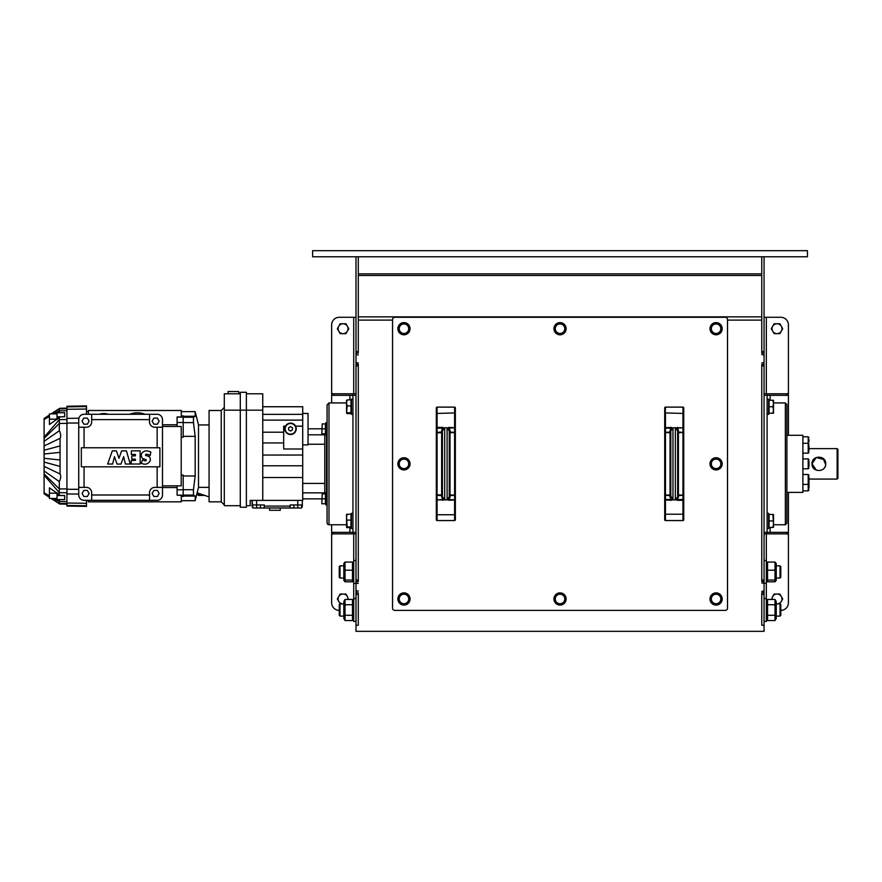 <?xml version="1.0" encoding="UTF-8"?>
<svg xmlns="http://www.w3.org/2000/svg" width="882" height="882" viewBox="0 0 882 882"><rect width="100%" height="100%" fill="white"/><g stroke="black" fill="none" stroke-linecap="round" stroke-linejoin="round"><path stroke-width="1.32" d="M327.068 522.839L327.068 404.838L327.068 522.839A1.907 1.907 180 0 0 328.975 524.746L328.975 402.931L346.56 402.931L347.144 405.896L346.56 413.173L346.582 400.23M324.785 493.876L324.785 433.801M326.516 499.444A1.907 1.907 0 0 1 327.068 500.789M295.856 428.817A5.325 5.325 180 0 0 287.863 424.209A5.325 5.325 180 0 0 287.863 433.437A5.325 5.325 180 0 0 295.856 428.817M292.438 427.726L292.438 429.92L290.531 431.022L288.623 429.92L288.623 427.726L290.531 426.623L292.438 427.726M228.107 393.802L228.107 391.52L238.757 391.52L238.757 393.802M202.507 494.67L197.656 494.67L198.417 495.43L204.767 495.43M201.879 495.43L201.879 494.67M200.787 495.43L200.787 494.67M86.502 500.315L86.502 506.4L66.944 506.059L66.944 406.26L86.502 405.918L86.502 414.286M60.064 452.356L44.1 454.01L44.1 458.309L60.064 459.963L60.075 438.332C61.101 436.414 60.847 433.889 59.326 430.747L44.1 441.32L44.1 445.95L60.075 438.332M60.075 473.987L44.1 466.369L44.1 470.999L59.326 481.572C60.847 478.452 61.101 475.916 60.075 473.987L60.064 459.963M59.326 481.572L59.326 495.43L64.695 495.541L64.695 499.576L57.043 499.576L57.043 492.74L59.326 495.43M59.326 416.888L64.695 416.778L57.043 416.778L57.043 419.578L59.326 416.888L59.326 430.747M51.443 413.878L59.326 408.697C61.056 408.531 61.222 408.421 59.822 408.399C60.957 408.311 60.979 408.278 59.877 408.289L60.483 408.465L59.877 408.289C60.979 408.278 60.957 408.311 59.822 408.399C61.222 408.421 61.056 408.531 59.326 408.697C61.056 408.531 61.222 408.421 59.822 408.399C60.957 408.311 60.979 408.278 59.877 408.289L60.483 408.465L59.877 408.289C60.979 408.278 60.957 408.311 59.822 408.399C61.222 408.421 61.056 408.531 59.326 408.697C61.056 408.531 61.222 408.421 59.822 408.399C60.957 408.311 60.979 408.278 59.877 408.289L60.483 408.465L59.877 408.289C60.979 408.278 60.957 408.311 59.822 408.399C61.222 408.421 61.056 408.531 59.326 408.697C61.056 408.531 61.222 408.421 59.822 408.399C60.957 408.311 60.979 408.278 59.877 408.289L60.483 408.465M59.326 408.697L59.326 412.732M64.695 416.778L64.695 412.743L57.043 412.743L57.043 416.778M59.326 499.576L59.326 503.655L51.41 498.44M60.274 503.732L59.877 504.03C60.968 504.041 60.957 504.008 59.822 503.92C61.222 503.898 61.056 503.787 59.326 503.622C61.056 503.787 61.222 503.898 59.822 503.92C60.957 504.008 60.968 504.041 59.877 504.03L60.483 503.854L59.877 504.03C60.968 504.041 60.957 504.008 59.822 503.92C61.222 503.898 61.056 503.787 59.326 503.622C61.056 503.787 61.222 503.898 59.822 503.92C60.957 504.008 60.968 504.041 59.877 504.03L60.671 503.798M60.483 503.854L59.326 503.655M44.1 418.774L49.425 415.202M44.1 418.696L49.425 415.411M51.773 413.878L59.326 408.917L66.944 408.785M44.1 418.873L44.1 419.501L49.425 416.48M54.011 413.878L59.326 410.869L66.944 410.758M44.1 419.501L44.1 437.163L59.326 419.645L66.944 419.556M49.425 424.507L49.425 413.878L56.977 413.878L57.01 419.159L49.425 419.159L49.425 424.507L57.01 419.159M44.1 437.163L44.1 438.42L59.326 423.426L66.944 423.404M44.1 466.369L44.1 462.08L60.064 466.402M44.1 462.08L44.1 450.239L60.064 445.917M44.1 450.239L44.1 445.95M44.1 438.42L44.1 441.32M44.1 470.999L44.1 473.899L59.326 488.893L66.944 488.915M44.1 473.899L44.1 475.155L59.326 492.685L66.944 492.762M57.043 495.541L64.695 495.541M44.1 475.155L44.1 492.817L49.425 495.838M54.011 498.44L59.326 501.45L66.944 501.56M57.01 493.159L49.425 487.812L49.425 493.159L57.01 493.159L56.977 498.44L49.425 498.44L49.425 493.159M44.1 492.817L49.425 496.908M51.773 498.44L59.326 503.402L66.944 503.534M49.425 497.139L44.1 493.413M66.944 408.157L59.722 408.289L51.156 413.878L49.425 413.878M181.207 475.078L183.191 475.078L183.191 496.478L181.284 496.478M88.409 414.286L88.409 410.483L181.284 410.483L181.284 416.954L177.095 416.954L177.095 422.511L183.191 422.511L183.191 437.24L181.207 437.24M162.486 487.548L177.095 487.548M177.095 424.771L162.486 424.771M181.284 415.841L183.191 415.841L183.191 422.511M177.095 485.85L177.095 489.808L183.191 489.808M177.095 422.511L177.095 426.469M88.409 500.315L88.409 501.836L181.284 501.836L181.284 495.364L177.095 495.188L183.191 495.188M177.095 489.808L177.095 495.188M177.095 417.131L183.191 417.131M162.486 426.469L181.207 426.469L181.207 485.85L162.486 485.85M162.486 427.23L154.868 427.23A5.325 5.325 0 0 1 149.543 421.905L149.543 414.286L91.684 414.286L91.684 421.905A5.325 5.325 0 0 1 86.348 427.23L78.741 427.23L78.741 419.623A5.325 5.325 0 0 1 84.066 414.286L157.15 414.286A5.325 5.325 0 0 1 162.486 419.623L162.486 494.989A5.325 5.325 0 0 1 157.15 500.315L84.066 500.315A5.325 5.325 0 0 1 78.741 494.989L78.741 487.371L86.348 487.371A5.325 5.325 0 0 1 91.684 492.696L91.684 500.315L149.543 500.315L149.543 492.696A5.325 5.325 0 0 1 154.868 487.371L162.486 487.371M78.741 427.23L78.741 487.371M84.066 466.821L159.896 466.821L159.896 447.78L81.32 447.78L81.32 466.821L84.066 466.821L84.066 487.371M152.112 421.144L153.876 418.09L157.393 418.09L159.146 421.144L157.393 424.187L153.876 424.187L152.112 421.144M82.07 421.144L83.834 418.09L87.351 418.09L89.104 421.144L87.351 424.187L83.834 424.187L82.07 421.144M152.112 493.468L153.876 490.414L157.393 490.414L159.146 493.468L157.393 496.511L153.876 496.511L152.112 493.468M82.07 493.468L83.834 490.414L87.351 490.414L89.104 493.468L87.351 496.511L83.834 496.511L82.07 493.468M131.175 464.031L131.22 460.547L135.442 460.349L135.398 459.158L131.749 459.114L131.782 455.873L135.398 455.873L135.442 454.45L131.297 454.373L131.341 450.889L140.139 450.834L140.172 464.031L131.175 464.031M142.73 459.743L142.785 459.731A8.787 8.787 0 0 1 143.909 460.382A2.337 2.337 180 0 0 146.114 460.757L146.269 459.908A6.747 6.747 180 0 0 143.953 458.971A2.955 2.955 0 0 1 141.605 456.854A3.892 3.892 0 0 1 141.859 453.238A6.064 6.064 0 0 1 146.401 450.834A13.098 13.098 0 0 1 150.855 452.058L150.138 455.619A7.398 7.398 180 0 0 146.699 454.23A1.147 1.147 180 0 0 145.839 454.45A0.606 0.606 180 0 0 145.96 455.564A5.546 5.546 180 0 0 147.393 455.917A3.572 3.572 0 0 1 149.532 461.738A5.755 5.755 0 0 1 144.913 464.186A9.404 9.404 0 0 1 143.799 464.086A8.368 8.368 0 0 1 141.153 463.182L142.73 459.743M107.648 464.02L112.334 450.856L116.413 450.878L118.971 458.276L121.606 450.878L126.446 450.878L130.216 464.02L125.431 464.064L123.634 456.667L120.966 464.064L117.041 464.064L114.462 456.667L112.62 464.042L107.648 464.02M108.321 414.286A13.814 13.814 180 0 0 99.401 414.286M145.045 414.286A20.176 20.176 0 0 0 143.832 413.834L143.832 413.845A20.165 20.165 180 0 0 130.889 413.845L130.889 413.845A20.176 20.176 0 0 0 129.665 414.286M269.594 507.999L269.594 510.281L280.255 510.281L280.255 507.999M262.748 465.795L302.713 465.795L302.713 500.381L262.748 500.381L262.748 393.802L246.376 393.802M252.847 507.613A1.907 1.907 0 0 1 252.087 506.092L252.087 504.945L256.651 504.945L256.651 507.999L260.455 507.999L260.455 504.945M293.96 504.945L293.96 507.999L290.145 507.999L290.145 506.092L264.269 506.092L264.269 504.945L256.651 504.945L256.651 500.381L252.087 500.381L252.847 507.999L256.651 507.999M290.145 506.092L290.145 504.945L297.763 504.945L297.763 507.999L301.567 507.999L301.567 504.945L302.328 504.945L302.328 506.092A1.907 1.907 0 0 1 301.567 507.613M293.96 507.999L297.763 507.999M302.328 500.381L297.763 500.381L297.763 504.945L302.328 504.945L302.328 500.381L302.328 504.945M301.931 507.26L302.283 506.533M264.269 506.092L264.269 507.999L260.455 507.999M290.145 507.999L264.269 507.999L290.145 507.999M252.484 507.26L252.131 506.533L252.484 507.26M252.087 500.381L252.087 504.945M246.376 505.706L250.179 505.706L250.179 500.381L262.748 500.381M262.748 477.526L302.713 477.526M262.748 442.951L283.684 442.951L283.684 426.149L285.481 426.149M262.748 420.108L302.713 420.108L302.713 448.993L283.684 448.993L283.684 442.951M302.713 448.993L302.713 455.035L262.748 455.035M302.713 483.435L324.785 483.435M324.785 492.862L302.713 492.862M324.785 444.241L308.038 444.241M302.713 413.449L308.038 413.449L308.038 444.881L302.713 444.881M308.038 434.815L324.785 434.815M283.684 432.202L262.748 432.202M284.82 428.817A5.711 5.711 180 0 0 293.386 433.768A5.711 5.711 180 0 0 293.386 423.878A5.711 5.711 180 0 0 284.82 428.817M239.143 393.802L227.721 393.802M240.29 393.802L224.293 393.802L224.293 410.163L246.376 410.163L246.376 392.281L240.29 392.281L240.29 507.227L246.376 507.227L246.376 410.163L262.748 410.163M321.82 428.817L308.038 428.817M262.748 406.745L302.713 406.745L302.713 420.108M302.713 455.035L302.713 465.795M302.713 414.353L262.748 414.353M224.293 410.163L224.293 505.706L240.29 505.706M209.067 496.875L197.127 492.862M183.191 417.23L193.467 417.23L195.176 416.271L183.191 416.271M209.067 487.371L198.494 487.371L198.494 424.948L195.176 411.629L195.176 416.271M183.191 422.61L193.467 422.61L195.176 436.347L183.191 436.347M183.191 489.708L193.467 489.708L195.176 475.971L183.191 475.971M183.191 495.089L193.467 495.089L195.176 496.048L183.191 496.048M195.176 496.048L195.176 500.7L181.284 500.7M221.25 410.483L221.25 501.836L209.067 501.836L209.067 410.483L221.25 410.483L224.293 407.44M193.467 489.708L193.467 495.089M193.467 417.23L193.467 422.61M195.176 436.347L195.176 475.971M327.068 434.936L325.855 434.936L325.855 422.754L327.068 422.754L325.855 422.754M333.539 532.353L333.539 533.875M333.539 393.802L333.539 395.323M352.579 533.875L352.579 532.353M352.579 395.323L352.579 393.802M767.483 393.802L767.483 395.323M767.483 532.353L767.483 533.875M786.512 395.323L786.512 393.802M786.512 533.875L786.512 532.353M780.802 317.288L766.337 317.288L780.802 317.288A7.618 7.618 0 0 1 788.42 324.907L788.42 395.323L764.055 395.323M788.42 492.388L788.42 602.77A7.618 7.618 0 0 1 780.802 610.388M339.25 610.388A7.618 7.618 0 0 1 331.643 602.77L331.643 532.353L355.997 532.353M331.643 402.931L331.643 324.907A7.618 7.618 0 0 1 339.25 317.288L355.997 317.288M837.139 479.069L837.9 478.309L837.9 449.379L837.139 448.618L837.139 479.069L808.97 479.069M824.229 459.566L816.236 457.515L812.013 463.844C811.594 455.002 826.136 455.002 825.717 463.844C826.136 472.675 811.594 472.675 812.013 463.844L816.346 470.205M823.248 458.574L825.673 464.649L825.673 463.028M825.298 466.203L824.935 467.019L825.298 466.203M824.229 468.11L823.711 468.684L824.229 468.11M825.298 461.473L824.935 460.658M767.097 513.324L768.619 513.324L768.619 528.55L767.097 528.55M773.492 514.46L773.492 527.403L772.919 527.403L773.492 524.173L772.919 514.46L773.492 514.46M772.919 527.403L769.082 527.403L769.082 514.46L772.919 514.46M769.082 520.931L772.919 520.931M352.954 528.55L351.433 528.55L351.433 513.324L352.954 513.324M347.144 527.789L346.56 527.37L346.56 514.46L347.144 514.085L346.56 517.084L347.144 526.94L346.56 527.37L350.981 527.789L350.981 526.94L347.144 526.94M346.582 514.427L350.981 514.085L350.981 526.94M350.981 520.093L347.144 520.093M345.027 581.822L343.826 580.389L343.826 563.488L345.027 562.066L345.027 581.822L352.502 581.822L353.715 580.389M352.502 581.822L352.502 562.066L353.715 563.488M345.027 580.08L352.502 580.08M345.027 562.066L352.502 562.066M345.027 570.202L352.502 570.202M343.826 578.03L340.011 578.03L340.011 565.847L343.826 565.847M776.237 570.544L776.237 580.389L775.024 581.822L775.024 562.066L776.237 563.488L776.237 570.544M766.337 563.488L767.549 562.066L767.549 581.822L766.337 580.389M775.024 562.066L767.549 562.066M775.024 581.822L767.549 581.822M775.024 580.08L767.549 580.08M775.024 570.202L767.549 570.202M355.997 362.965L358.29 362.965L355.997 362.59L355.997 583.366L358.29 583.366L355.997 582.98L355.997 631.325L764.055 631.325L764.055 594.325L761.772 594.325M355.997 598.591L353.715 598.591L353.715 533.875L355.997 533.875M764.055 594.325L764.055 582.98L761.772 582.98L766.337 583.366L766.337 533.875L764.055 533.875M776.237 601.557L776.237 618.458L775.024 620.553L775.024 599.462L776.237 601.557M766.337 601.557L767.549 599.462L767.549 620.553L775.024 620.553M775.024 615.283L767.549 615.283M775.024 604.732L767.549 604.732M775.024 599.462L767.549 599.462M776.237 603.916L780.041 603.916L780.041 616.099L776.237 616.099M345.027 620.553L343.826 618.458L343.826 601.557L345.027 599.462L345.027 620.553L352.502 620.553L352.502 599.462L353.715 601.557M345.027 615.283L352.502 615.283M345.027 604.732L352.502 604.732M345.027 599.462L352.502 599.462M764.055 621.424L766.337 621.424L766.337 598.591L764.055 598.591M353.715 598.591L353.715 621.424L355.997 621.424M773.492 403.504L772.919 400.274L773.492 400.274L773.492 409.976L772.919 406.745L773.492 403.504M773.492 413.217L772.919 413.217L773.492 409.976L773.492 413.217M772.919 406.745L769.082 406.745L769.082 413.217L772.919 413.217M769.082 406.745L769.082 400.274L772.919 400.274M767.097 399.127L768.619 399.127L768.619 414.353L767.097 414.353M347.144 405.896L350.981 405.896L350.981 399.888L347.144 399.888L346.56 402.898M350.981 405.896L350.981 412.754L347.144 412.754M350.981 412.754L350.981 413.592L347.144 413.592M347.343 331.18L345.92 333.661L343.065 333.661A4.95 4.95 0 0 0 347.343 326.23L348.776 328.71L347.343 331.18M340.198 333.661L338.776 331.18A4.95 4.95 0 0 0 343.065 333.661L340.198 333.661M337.343 328.71L338.776 326.23A4.95 4.95 0 0 0 338.776 331.18L337.343 328.71M343.065 323.76L345.92 323.76L347.343 326.23A4.95 4.95 0 0 0 338.776 326.23L340.198 323.76L343.065 323.76M340.198 603.916L338.776 601.447A4.95 4.95 0 0 0 343.826 603.861M347.982 599.462A4.95 4.95 0 0 0 347.343 596.497L348.489 599.462M337.343 598.966L338.776 596.497A4.95 4.95 0 0 0 338.776 601.447L337.343 598.966M343.065 594.016L345.92 594.016L347.343 596.497A4.95 4.95 0 0 0 338.776 596.497L340.198 594.016L343.065 594.016M781.287 331.18L779.853 333.661L776.998 333.661A4.95 4.95 0 0 0 781.287 326.23L782.709 328.71L781.287 331.18M774.142 333.661L772.709 331.18A4.95 4.95 0 0 0 776.998 333.661L774.142 333.661M771.287 328.71L772.709 326.23A4.95 4.95 0 0 0 772.709 331.18L771.287 328.71M776.998 323.76L779.853 323.76L781.287 326.23A4.95 4.95 0 0 0 772.709 326.23L774.142 323.76L776.998 323.76M776.237 603.861A4.95 4.95 0 0 0 781.287 601.447L779.853 603.916M781.287 596.497L782.709 598.966L781.287 601.447A4.95 4.95 0 0 0 776.998 594.016L779.853 594.016L781.287 596.497M771.563 599.462L772.709 596.497A4.95 4.95 0 0 0 772.07 599.462M774.142 594.016L776.998 594.016A4.95 4.95 0 0 0 772.709 596.497L774.142 594.016M355.997 256.772L355.997 353.142L358.29 353.142L358.29 256.772M355.997 354.597L358.29 354.972L355.997 354.597L355.997 353.142M355.997 393.802L333.164 393.802A1.521 1.521 0 0 1 331.643 392.281L331.643 324.907M331.643 602.77L331.643 535.396A1.521 1.521 0 0 1 333.164 533.875L353.715 533.875M358.29 351.62L355.997 351.62M355.997 581.536L358.29 581.536L358.29 364.409L355.997 364.409M358.29 365.942L355.997 365.942M358.29 580.014L355.997 580.014M355.997 590.973L358.29 590.973L355.997 591.359M355.997 625.228L358.29 625.228L358.29 592.803L355.997 592.803M358.29 594.325L355.997 594.325M312.603 256.772L807.449 256.772L807.449 250.675L312.603 250.675L312.603 256.772M764.055 354.972L761.772 354.597L764.055 354.972L764.055 362.59L761.772 362.965L764.055 362.59M761.772 256.772L761.772 353.142L764.055 353.142L764.055 351.62L761.772 351.62M788.42 602.77L788.42 535.396A1.521 1.521 0 0 0 786.898 533.875L766.337 533.875M764.055 317.288L766.337 317.288L766.337 393.802L786.898 393.802A1.521 1.521 0 0 0 788.42 392.281L788.42 324.907M766.337 393.802L764.055 393.802M764.055 351.62L764.055 256.772M764.055 354.597L764.055 353.142M764.055 580.014L764.055 364.409L761.772 364.409L761.772 581.536L764.055 581.536L764.055 580.014L761.772 580.014M764.055 364.409L764.055 362.965M764.055 365.942L761.772 365.942M764.055 582.98L764.055 581.536M764.055 591.359L761.772 591.359L764.055 590.973M764.055 592.803L761.772 592.803L761.772 625.228L764.055 625.228M355.997 362.59L355.997 354.972M352.954 414.353L351.433 414.353L351.433 399.127L352.954 399.127M343.826 616.099L340.011 616.099L340.011 603.916L343.826 603.916M340.011 603.916L339.25 604.677L339.25 615.338L340.011 616.099M780.041 616.099L780.802 615.338L780.802 604.677L780.041 603.916M776.237 565.847L780.041 565.847L780.041 578.03L776.237 578.03M339.25 566.685L339.25 577.269L340.011 578.03M780.041 578.03L780.802 577.269L780.802 566.608L780.041 565.847M331.643 395.323L355.997 395.323M352.954 395.323L352.954 532.353M331.643 524.746L331.643 532.353M788.42 532.353L764.055 532.353M767.097 532.353L767.097 395.323M788.42 435.289L788.42 395.323M785.366 524.746L786.898 523.224L786.898 404.463L785.366 402.931L785.366 524.746L773.492 524.746M786.898 492.388L802.885 492.388L802.885 435.289L786.898 435.289M808.97 488.198L808.97 476.897M808.97 482.002L808.21 484.394L808.21 490.866L808.97 490.105M808.97 466.479L808.97 461.198M802.885 468.783L808.21 468.783L808.21 458.894L802.885 458.894M808.97 450.779L808.97 445.686M808.97 441.761L808.97 439.479M333.539 319.868L334.223 319.196M785.84 319.196L786.512 319.868M334.223 608.481L333.539 607.808M786.512 607.808L785.84 608.481M392.545 608.106L392.545 319.571A2.282 2.282 0 0 1 394.827 317.288L725.224 317.288A2.282 2.282 0 0 1 727.518 319.571L727.518 608.106A2.282 2.282 0 0 1 725.224 610.388L394.827 610.388A2.282 2.282 0 0 1 392.545 608.106M683.737 517.128L683.737 519.796A0.761 0.761 0 0 1 682.977 520.556L665.469 520.556A0.761 0.761 0 0 1 664.708 519.796L664.708 517.128M664.708 410.549L664.708 407.881A0.761 0.761 0 0 1 665.469 407.12L682.977 407.12A0.761 0.761 0 0 1 683.737 407.881L683.737 427.009M436.314 414.783L436.314 407.881A0.761 0.761 0 0 1 437.075 407.12L454.594 407.12A0.761 0.761 0 0 1 455.355 407.881L455.355 414.783M455.355 517.128L455.355 519.796A0.761 0.761 0 0 1 454.594 520.556L437.075 520.556A0.761 0.761 0 0 1 436.314 519.796L436.314 499.896L444.693 499.896L444.693 427.781L442.411 430.868L442.411 496.809L444.539 499.51L436.314 499.896L436.314 495.265L441.65 495.607L442.687 500.281M454.594 407.12L454.594 412.93L436.314 413.46L436.314 495.265L437.075 494.879L437.075 432.797L441.65 432.797L441.65 494.879L437.075 494.879L437.075 514.746L454.594 514.746L454.594 520.556M436.314 428.564L436.314 427.009M436.314 517.128L436.314 512.894M442.411 430.868L441.65 430.482L441.65 432.07L436.314 432.412L437.075 432.797L437.075 428.156L444.539 428.167M455.355 519.796L455.355 495.309M455.355 495.265L450.018 494.879L450.018 495.607L455.355 495.265L455.355 407.881M447.13 428.167L455.355 427.781L448.982 427.395L447.097 428.112L449.258 430.868L450.018 430.482L450.018 432.07L449.258 432.456L449.258 496.809L449.258 430.868L449.258 432.456L450.018 432.797L455.355 432.412L450.018 432.07L450.018 494.879L449.258 495.232L450.018 495.607L450.018 497.194L449.258 496.809L447.097 499.565L448.982 500.281L455.355 499.896L448.982 499.521L450.018 497.194M455.355 500.667L455.355 514.217L454.594 514.746L454.594 412.93L455.355 413.46M455.355 427.009L455.355 432.412M447.097 428.112L447.097 499.565M441.65 497.194L442.411 496.809M448.982 500.281L448.982 499.521L447.13 499.51M444.572 428.112L442.687 427.395L441.65 430.482M448.982 427.395L450.018 430.482M683.737 519.796L683.737 407.881M677.652 496.809L678.412 497.194L678.412 495.607L683.737 495.265L678.412 494.879L678.412 432.797L683.737 432.412L678.412 432.07L678.412 430.482L677.652 430.868L675.524 428.167L683.737 427.781L675.369 427.781L675.369 499.896L677.652 496.809L677.652 430.868M664.708 407.881L664.708 432.367M664.708 432.412L670.033 432.797L670.033 432.07L664.708 432.412L664.708 519.796M664.708 427.009L665.469 407.12M664.708 495.309L670.033 495.607L670.033 494.879L664.708 495.265M664.708 512.894L664.708 499.113M665.469 520.556L665.469 499.521L664.708 499.896L671.081 500.281L672.966 499.565L670.033 494.879L670.033 432.797L670.794 432.456L670.033 432.07L670.033 430.482L670.794 430.868L670.794 496.809L670.033 497.194L671.081 499.521L665.469 499.521L665.469 428.156L672.966 428.112L671.081 427.395L664.708 427.781L665.469 428.156L665.469 412.93L683.737 413.46M672.966 499.565L672.966 428.112M670.794 430.868L672.922 428.167M672.922 499.51L671.081 499.521L671.081 500.281M675.48 499.565L677.365 500.281L677.365 499.521L675.524 499.51M677.365 427.395L678.412 430.482M670.033 430.482L671.081 427.395M716.096 605.063A6.086 6.086 0 0 1 710.815 595.923A6.086 6.086 0 0 1 721.366 595.923A6.086 6.086 0 0 1 716.096 605.063M716.096 469.93A6.086 6.086 0 0 0 721.366 460.79A6.086 6.086 0 0 0 710.815 460.79A6.086 6.086 0 0 0 716.096 469.93M711.146 598.966A4.95 4.95 0 0 0 718.565 603.255A4.95 4.95 0 0 0 718.565 594.677A4.95 4.95 0 0 0 711.146 598.966L711.146 596.111L716.096 593.255L721.046 596.111L721.046 601.822L716.096 604.677L711.146 601.822L711.146 598.966M716.096 603.729A4.763 4.763 0 0 0 720.848 598.966A4.763 4.763 0 0 0 716.096 594.214A4.763 4.763 0 0 0 711.333 598.966A4.763 4.763 0 0 0 716.096 603.729M711.146 463.844A4.95 4.95 0 0 0 718.565 468.122A4.95 4.95 0 0 0 718.565 459.555A4.95 4.95 0 0 0 711.146 463.844L711.146 460.977L716.096 458.122L721.046 460.977L721.046 466.699L716.096 469.555L711.146 466.699L711.146 463.844M716.096 468.596A4.763 4.763 0 0 0 720.848 463.844A4.763 4.763 0 0 0 716.096 459.081A4.763 4.763 0 0 0 711.333 463.844A4.763 4.763 0 0 0 716.096 468.596M399.017 463.844A4.95 4.95 0 0 0 406.437 468.122A4.95 4.95 0 0 0 406.437 459.555A4.95 4.95 0 0 0 399.017 463.844L399.017 460.977L403.967 458.122L408.906 460.977L408.906 466.699L403.967 469.555L399.017 466.699L399.017 463.844M403.967 468.596A4.763 4.763 0 0 0 408.719 463.844A4.763 4.763 0 0 0 403.967 459.081A4.763 4.763 0 0 0 399.204 463.844A4.763 4.763 0 0 0 403.967 468.596M403.967 469.93A6.086 6.086 0 0 0 409.237 460.79A6.086 6.086 0 0 0 398.686 460.79A6.086 6.086 0 0 0 403.967 469.93M711.146 328.71A4.95 4.95 0 0 0 718.565 332.999A4.95 4.95 0 0 0 718.565 324.422A4.95 4.95 0 0 0 711.146 328.71L711.146 325.855L716.096 322.999L721.046 325.855L721.046 331.566L716.096 334.421L711.146 331.566L711.146 328.71M716.096 333.462A4.763 4.763 0 0 0 720.848 328.71A4.763 4.763 0 0 0 716.096 323.948A4.763 4.763 0 0 0 711.333 328.71A4.763 4.763 0 0 0 716.096 333.462M716.096 334.796A6.086 6.086 0 0 1 710.815 325.667A6.086 6.086 0 0 1 721.366 325.667A6.086 6.086 0 0 1 716.096 334.796M555.076 598.966A4.95 4.95 0 0 0 562.507 603.255A4.95 4.95 0 0 0 562.507 594.677A4.95 4.95 0 0 0 555.076 598.966L555.076 596.111L560.026 593.255L564.976 596.111L564.976 601.822L560.026 604.677L555.076 601.822L555.076 598.966M560.026 603.729A4.763 4.763 0 0 0 564.789 598.966A4.763 4.763 0 0 0 560.026 594.214A4.763 4.763 0 0 0 555.274 598.966A4.763 4.763 0 0 0 560.026 603.729M560.026 605.063A6.086 6.086 0 0 1 554.756 595.923A6.086 6.086 0 0 1 565.307 595.923A6.086 6.086 0 0 1 560.026 605.063M555.076 328.71A4.95 4.95 0 0 0 562.507 332.999A4.95 4.95 0 0 0 562.507 324.422A4.95 4.95 0 0 0 555.076 328.71L555.076 325.855L560.026 322.999L564.976 325.855L564.976 331.566L560.026 334.421L555.076 331.566L555.076 328.71M560.026 333.462A4.763 4.763 0 0 0 564.789 328.71A4.763 4.763 0 0 0 560.026 323.948A4.763 4.763 0 0 0 555.274 328.71A4.763 4.763 0 0 0 560.026 333.462M560.026 334.796A6.086 6.086 0 0 1 554.756 325.667A6.086 6.086 0 0 1 565.307 325.667A6.086 6.086 0 0 1 560.026 334.796M399.017 598.966A4.95 4.95 0 0 0 406.437 603.255A4.95 4.95 0 0 0 406.437 594.677A4.95 4.95 0 0 0 399.017 598.966L399.017 596.111L403.967 593.255L408.906 596.111L408.906 601.822L403.967 604.677L399.017 601.822L399.017 598.966M403.967 603.729A4.763 4.763 0 0 0 408.719 598.966A4.763 4.763 0 0 0 403.967 594.214A4.763 4.763 0 0 0 399.204 598.966A4.763 4.763 0 0 0 403.967 603.729M403.967 605.063A6.086 6.086 0 0 1 398.686 595.923A6.086 6.086 0 0 1 409.237 595.923A6.086 6.086 0 0 1 403.967 605.063M399.017 328.71A4.95 4.95 0 0 0 406.437 332.999A4.95 4.95 0 0 0 406.437 324.422A4.95 4.95 0 0 0 399.017 328.71L399.017 325.855L403.967 322.999L408.906 325.855L408.906 331.566L403.967 334.421L399.017 331.566L399.017 328.71M403.967 333.462A4.763 4.763 0 0 0 408.719 328.71A4.763 4.763 0 0 0 403.967 323.948A4.763 4.763 0 0 0 399.204 328.71A4.763 4.763 0 0 0 403.967 333.462M403.967 334.796A6.086 6.086 0 0 1 398.686 325.667A6.086 6.086 0 0 1 409.237 325.667A6.086 6.086 0 0 1 403.967 334.796M321.82 433.801L322.261 423.9L321.82 433.801M322.261 423.9L325.403 423.9L325.403 433.801L322.261 433.801M325.403 428.85L322.261 428.85M327.068 504.923L325.855 504.923L325.855 492.74L327.068 492.74M321.82 503.776L322.261 493.876L321.82 503.776M322.261 493.876L325.403 493.876L325.403 503.776L322.261 503.776M325.403 498.826L322.261 498.826M326.516 492.74L326.516 434.936M66.944 489.267L78.741 489.312M78.741 423.007L66.944 423.051M66.944 505.43L86.502 505.772M86.502 503.291L66.944 503.027M78.741 494.074L66.944 493.953M66.944 418.366L78.917 418.233M66.944 409.292L86.502 409.028M86.502 406.547L66.944 406.889M157.15 427.23L157.15 447.78M157.15 466.821L157.15 487.371M91.684 419.623L149.543 419.623M84.066 427.23L84.066 447.78M149.543 494.989L91.684 494.989M295.58 426.149L302.713 426.149M353.715 393.802L353.715 317.288M766.337 583.366L766.337 598.591M358.29 273.861L761.772 273.861M358.29 316.87L761.772 316.87M392.545 320.1L358.29 320.1M761.772 320.1L727.518 320.1M761.772 275.471L358.29 275.471M349.911 532.353L349.911 527.789M349.911 399.888L349.911 395.323M770.14 395.323L770.14 400.274M770.14 527.403L770.14 532.353M802.885 474.505L808.21 474.505L808.21 484.394L802.885 484.394M802.885 436.81L808.21 436.81L808.21 453.172L808.97 452.411M446.976 499.896L444.693 499.896M444.693 427.781L446.976 427.781M437.075 520.556L437.075 514.746L436.314 514.217M442.687 427.395L437.075 427.395L437.075 407.12M436.314 427.781L437.075 428.156L437.075 427.395L436.314 427.781M442.411 495.232L441.65 494.879L441.65 495.607L442.411 495.232M441.65 432.797L442.411 432.456L441.65 432.07L441.65 432.797M673.076 427.781L675.369 427.781M675.369 499.896L673.076 499.896M682.977 407.12L682.977 499.521L677.365 499.521L678.412 497.194M664.708 514.217L683.737 514.217M677.365 500.281L682.977 500.281L682.977 520.556M683.737 499.896L682.977 499.521L682.977 500.281L683.737 499.896M677.652 432.456L678.412 432.797L678.412 432.07L677.652 432.456M678.412 494.879L677.652 495.232L678.412 495.607L678.412 494.879M670.794 495.232L670.033 495.607L670.033 497.194M326.516 428.233L327.068 426.888M328.975 402.931L327.068 404.838M346.56 524.746L328.975 524.746M197.656 494.67L197.656 493.038M51.156 498.44L59.722 504.03L66.944 504.162M57.749 409.733L51.321 413.878M49.425 415.102L44.1 418.542M49.425 415.003L44.1 418.476M49.425 497.316L44.1 493.843M55.544 501.163L51.321 498.44M49.425 497.216L44.1 493.777M86.502 500.7L88.409 500.7M86.502 411.629L88.409 411.629M181.284 411.629L195.176 411.629M221.25 501.836L224.293 504.879M302.713 498.859L321.82 498.859M198.494 424.948L209.067 424.948M198.494 487.371L195.176 500.7M837.139 448.618L808.97 448.618M353.715 583.366L355.997 583.366M353.715 560.522L355.997 560.522M764.055 560.522L766.337 560.522M766.337 618.458L767.549 620.553M353.715 618.458L352.502 620.553M339.25 566.608L340.011 565.847M773.492 402.931L785.366 402.931M802.885 490.866L808.21 490.866M808.21 474.505L808.97 475.266M808.21 458.894L808.97 459.654M808.21 468.783L808.97 468.022M802.885 453.172L808.21 453.172M802.885 443.282L808.21 443.282L808.97 444.043M808.21 436.81L808.97 437.571"/></g></svg>
